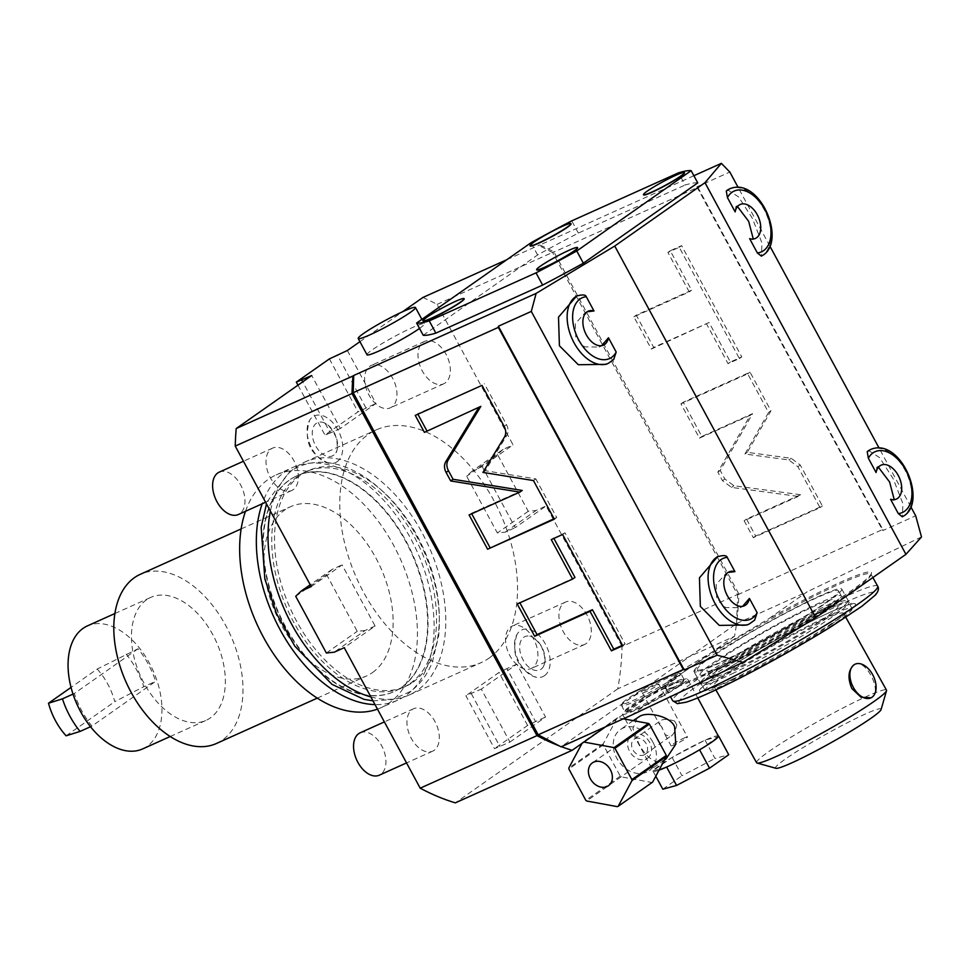 <?xml version="1.0" encoding="UTF-8"?>
<svg xmlns="http://www.w3.org/2000/svg" width="970" height="970" viewBox="0 0 970 970"><rect width="100%" height="100%" fill="white"/><g stroke="black" fill="none" stroke-linecap="round" stroke-linejoin="round"><path stroke-width="0.73" stroke-dasharray="4.85 3.64" d="M737.661 594.768L882.797 529.45L697.818 187.331L552.67 252.649L737.661 594.768L736.533 623.649A277.832 171.46 65.8 0 0 736.861 621.091A277.832 171.46 65.8 0 0 738.837 593.919L622.061 646.469A277.832 171.46 65.8 0 1 617.745 688.845L734.532 636.296A277.832 171.46 65.8 0 0 736.533 623.649L561.06 746.839M552.67 252.649L538.944 245.434L539.672 244.925A277.832 171.46 65.8 0 1 553.87 251.824L738.837 593.919M800.565 494.748L733.89 485.74L724.832 478.974L720.237 470.474L752.599 413.632L701.843 436.476L683.316 402.198L750.04 372.165L770.944 410.807L747.288 452.347L791.205 458.289L800.262 465.042L822.402 505.988L755.666 536.022L746.512 519.071L800.565 494.748L798.201 496.422L731.513 487.413L722.456 480.647L717.861 472.147L750.234 415.293L699.467 438.137L680.94 403.859L747.676 373.838L768.567 412.48L744.911 454.021L788.828 459.95L797.886 466.715L820.026 507.662L753.302 537.683L744.135 520.745L798.201 496.422M709.058 322.501L653.695 347.418L636.247 315.153L691.622 290.236L670.27 250.745L681.631 245.628L741.783 356.875L730.41 361.992L709.058 322.501L651.319 349.079L633.871 316.814L689.246 291.909L667.894 252.418L679.255 247.302L739.407 358.548L728.034 363.653L706.693 324.174M736.788 623.467L807.149 591.809L768.701 618.787A118.57 9.676 150.8 0 1 828.416 587.82A118.57 9.676 150.8 0 1 871.424 573.391A118.57 9.676 150.8 0 1 813.418 615.053A118.57 9.676 150.8 0 1 707.312 672.84A118.57 9.676 150.8 0 1 669.858 688.191L664.644 688.53L668.197 681.207L686.881 667.069L768.701 618.787M921.5 536.968L807.149 591.809M882.797 529.45L882.761 530.602L915.692 515.785M669.858 688.191L631.409 715.181M870.927 574.082A117.406 9.579 -29.2 0 1 870.963 574.955A117.406 9.579 -29.2 0 1 813.527 616.205A117.406 9.579 -29.2 0 1 708.464 673.435A117.406 9.579 150.8 0 1 666.657 689.088A117.406 9.579 150.8 0 1 665.929 688.603A117.406 9.579 150.8 0 1 719.582 648.748A117.406 9.579 150.8 0 1 828.392 589.239A117.406 9.579 -29.2 0 1 870.927 574.082L872.867 577.55M359.931 341.67L402.538 311.77M506.886 259.681L539.672 244.925M693.877 175.715L538.944 245.434M367.024 354.79A32.543 3.007 151.6 0 1 381.877 343.671A32.543 3.007 151.6 0 1 412.274 327.63A32.543 3.007 151.6 0 1 424.278 323.822A32.543 3.007 151.6 0 1 419.525 328.43M697.757 182.893A158.098 14.598 -28.4 0 0 685.111 185.04L678.515 172.83M423.223 335.268L537.598 254.964A158.098 14.598 -28.4 0 1 578.35 233.091L685.111 185.04M347.357 350.497L375.984 403.447L340.361 428.461L311.734 375.511M311.2 586.595L342.07 564.916L375.111 626.014L344.229 647.681M617.745 688.845L455.354 802.857M422.896 297.475A277.832 171.46 65.8 0 1 437.082 304.374L513.057 444.878L482.187 466.558L515.216 527.644L546.086 505.976L622.061 646.469M489.098 658.084A127.64 78.776 65.8 0 0 497.27 507.164A127.64 78.776 65.8 0 0 376.263 429.88A127.64 78.776 65.8 0 0 368.2 434.487A127.64 78.776 -114.2 0 0 360.015 585.395A127.64 78.776 -114.2 0 0 481.023 662.68A127.64 78.776 -114.2 0 0 489.098 658.084M586.122 643.619A23.244 14.344 -114.2 0 1 584.643 644.456A23.244 14.344 -114.2 0 1 562.6 630.379A23.244 14.344 -114.2 0 1 564.091 602.891A23.244 14.344 -114.2 0 1 565.571 602.055A23.244 14.344 -114.2 0 1 587.602 616.132A23.244 14.344 -114.2 0 1 586.122 643.619M445.181 382.968A23.244 14.344 -114.2 0 1 443.714 383.805A23.244 14.344 -114.2 0 1 421.671 369.728A23.244 14.344 -114.2 0 1 423.162 342.24A23.244 14.344 -114.2 0 1 424.63 341.404A23.244 14.344 -114.2 0 1 446.673 355.481A23.244 14.344 -114.2 0 1 445.181 382.968M434.136 750.319A23.244 14.344 -114.2 0 1 432.668 751.168A23.244 14.344 -114.2 0 1 410.625 737.091A23.244 14.344 -114.2 0 1 412.117 709.591A23.244 14.344 -114.2 0 1 413.584 708.755A23.244 14.344 -114.2 0 1 435.627 722.832A23.244 14.344 -114.2 0 1 434.136 750.319M293.195 489.668A23.244 14.344 -114.2 0 1 291.727 490.505A23.244 14.344 -114.2 0 1 269.684 476.428A23.244 14.344 -114.2 0 1 271.176 448.94A23.244 14.344 -114.2 0 1 272.643 448.104A23.244 14.344 -114.2 0 1 294.686 462.181A23.244 14.344 -114.2 0 1 293.195 489.668M337.063 461.732A25.62 15.811 -114.2 0 1 328.903 463.32A25.62 15.811 -114.2 0 1 310.509 445.776A25.62 15.811 -114.2 0 1 309.575 420.386A25.62 15.811 -114.2 0 1 312.801 416.845A25.62 15.811 -114.2 0 1 338.021 430.11A25.62 15.811 -114.2 0 1 337.063 461.732M544.485 675.69A25.596 15.799 65.8 0 0 545.431 644.092A25.596 15.799 65.8 0 0 520.235 630.852A25.596 15.799 65.8 0 0 516.901 634.586A25.596 15.799 65.8 0 0 517.956 659.758A25.596 15.799 65.8 0 0 536.095 677.23A25.596 15.799 65.8 0 0 544.485 675.69M509.929 742.062L545.552 717.048L516.925 664.111L481.302 689.112L509.929 742.062L494.518 748.67L465.891 695.732L481.302 689.112M340.361 428.461L330.358 432.959L302.713 381.84M330.358 432.959L324.95 435.069L358.027 411.85L375.984 403.447M365.981 407.958L337.354 355.008M329.4 358.9L358.027 411.85M297.972 385.175L324.95 435.069M375.111 626.014L365.096 630.512L334.226 652.192M365.096 630.512L357.239 631.337L326.575 574.604L332.067 569.426L342.07 564.916M332.067 569.426L310.218 584.764M295.704 596.283L326.575 574.604M326.369 653.004L357.239 631.337M559.169 745.845A277.832 171.46 65.8 0 0 561.315 746.657A277.832 171.46 -114.2 0 0 561.4 746.694M734.532 636.296L605.644 726.772M673.81 678.03A32.313 2.983 151.6 0 1 641.376 696.618A32.313 2.983 151.6 0 1 622.182 703.529A32.313 2.983 151.6 0 1 627.432 698.909A32.313 2.983 151.6 0 1 657.333 681.595A32.313 2.983 151.6 0 1 678.794 672.925A32.313 2.983 151.6 0 1 673.81 678.03M675.472 678.806A33.707 3.116 151.6 0 1 642.952 697.539A33.707 3.116 151.6 0 1 621.624 705.723A33.707 3.116 151.6 0 1 621.624 705.408A33.707 3.116 151.6 0 1 627.093 700.582A33.707 3.116 151.6 0 1 658.278 682.516A33.707 3.116 151.6 0 1 680.673 673.471A33.707 3.116 151.6 0 1 680.94 673.653A33.707 3.116 151.6 0 1 675.472 678.806M626.85 712.162A32.313 2.983 -28.4 0 0 648.324 703.492A32.313 2.983 -28.4 0 0 678.212 686.178A32.313 2.983 -28.4 0 0 683.462 681.558A32.313 2.983 -28.4 0 0 664.268 688.47A32.313 2.983 -28.4 0 0 631.834 707.045A32.313 2.983 -28.4 0 0 626.85 712.162L624.983 711.616A33.707 3.116 151.6 0 0 647.366 702.571A33.707 3.116 151.6 0 0 678.551 684.505A33.707 3.116 -28.4 0 0 684.032 679.679A33.707 3.116 -28.4 0 0 684.02 679.364A33.707 3.116 -28.4 0 0 662.692 687.548A33.707 3.116 -28.4 0 0 630.173 706.281A33.707 3.116 151.6 0 0 624.716 711.422L621.624 705.723M673.907 683.365A36.969 3.419 151.6 0 1 687.548 679.036A36.969 3.419 151.6 0 1 670.67 691.646A36.969 3.419 151.6 0 1 636.15 709.87A36.969 3.419 151.6 0 1 622.51 714.199A36.969 3.419 151.6 0 1 639.388 701.577A36.969 3.419 151.6 0 1 673.907 683.365M637.229 717.764L632.889 728.652L638.575 742.959C643.074 753.193 654.847 766.167 663.456 760.371L666.087 758.867M659.018 770.18A36.969 3.419 151.6 0 1 653.343 771.211A36.969 3.419 151.6 0 1 653.368 770.75A36.969 3.419 151.6 0 1 653.55 770.422A36.969 3.419 151.6 0 1 671.446 757.861A36.969 3.419 151.6 0 1 673.216 756.83A36.969 3.419 151.6 0 1 703.941 740.74A36.969 3.419 151.6 0 1 704.741 740.377A36.969 3.419 151.6 0 1 705.517 740.025A36.969 3.419 151.6 0 1 718.37 736.048M652.834 742.026A25.111 19.618 -125.1 0 0 620.388 729.586A25.111 19.618 -125.1 0 0 616.799 758.237A25.111 19.618 54.9 0 0 649.245 770.689A25.111 19.618 54.9 0 0 652.834 742.026M698.509 750.44L667.772 766.53M718.164 736.836L700.267 749.41M666.196 767.234L652.907 770.883L672.101 757.412L705.057 740.159L718.346 736.509M705.057 740.159L714.963 758.491L728.725 754.708M672.101 757.412L682.007 775.733L714.963 758.491M652.907 770.883L655.781 776.206M662.813 789.204L682.007 775.733M652.616 782.123A36.739 28.7 54.9 0 1 651.816 782.487L621.115 776.824A36.739 28.7 54.9 0 1 620.266 776.158L603.328 744.827A36.739 28.7 -125.1 0 1 603.267 743.808L617.029 718.139A36.739 28.7 -125.1 0 1 617.817 717.788L623.358 718.806M582.048 743.347L582.594 742.317A36.739 28.7 -125.1 0 1 583.382 741.953L583.891 742.05M651.816 782.487L617.393 806.652M621.115 776.824L586.68 800.99M620.266 776.158L585.832 800.335M603.328 744.827L568.893 769.004M603.267 743.808L568.832 767.985M617.029 718.139L582.594 742.317M617.817 717.788L583.382 741.953M647.584 758.213A13.944 10.9 54.9 0 0 649.585 742.293A13.944 10.9 -125.1 0 0 631.555 735.381A13.944 10.9 -125.1 0 0 629.566 751.301A13.944 10.9 54.9 0 0 647.584 758.213L608.408 785.724M635.168 738.655A9.3 7.263 54.9 0 1 645.899 743.202A9.3 7.263 54.9 0 1 644.917 754.405A9.3 7.263 54.9 0 1 643.971 754.939A9.3 7.263 54.9 0 1 633.24 750.392A9.3 7.263 54.9 0 1 634.222 739.188A9.3 7.263 54.9 0 1 635.168 738.655M661.698 726.833L659.527 724.505L660.4 720.807L661.285 720.31C663.783 718.928 668.221 719.17 674.611 721.013A9.3 7.263 54.9 0 1 676.817 725.087C675.084 731.865 672.84 735.696 670.1 736.606L664.996 734.593L663.892 730.907A9.3 7.263 54.9 0 1 661.698 726.833L663.892 730.907M644.917 754.405L670.1 736.606M655.368 685.135A9.3 0.861 151.6 0 1 658.8 684.044A9.3 0.861 151.6 0 1 654.556 687.221A9.3 0.861 151.6 0 1 645.874 691.804A9.3 0.861 151.6 0 1 642.443 692.895A9.3 0.861 151.6 0 1 646.687 689.718A9.3 0.861 151.6 0 1 655.368 685.135M674.611 721.013L676.817 725.087M683.995 738.085A9.3 0.861 151.6 0 1 687.427 736.994A9.3 0.861 151.6 0 1 683.183 740.171A9.3 0.861 151.6 0 1 674.502 744.754A9.3 0.861 151.6 0 1 671.07 745.845A9.3 0.861 151.6 0 1 675.314 742.668A9.3 0.861 151.6 0 1 683.995 738.085M482.187 466.558L472.172 471.056L503.042 449.389L513.057 444.878M503.042 449.389L497.549 454.566L528.226 511.299L536.083 510.475L546.086 505.976M437.082 304.374L553.87 251.824M472.172 471.056L466.679 476.246L497.355 532.966L505.212 532.154L515.216 527.644M505.212 532.154L536.083 510.475M528.226 511.299L497.355 532.966M497.549 454.566L466.679 476.246M370.855 696.921A127.64 78.776 -114.2 0 0 409.291 694.956A127.64 78.776 -114.2 0 0 417.355 690.361A127.64 78.776 65.8 0 0 425.539 539.453A127.64 78.776 65.8 0 0 304.531 462.169A127.64 78.776 65.8 0 0 296.456 466.764A127.64 78.776 -114.2 0 0 270.412 511.141M412.953 682.213A118.34 73.029 65.8 0 0 420.531 542.303A118.34 73.029 65.8 0 0 308.351 470.644A118.34 73.029 65.8 0 0 300.87 474.912A118.34 73.029 -114.2 0 0 293.279 614.822A118.34 73.029 -114.2 0 0 405.472 686.481A118.34 73.029 -114.2 0 0 412.953 682.213M410.189 683.462A118.34 73.029 65.8 0 0 417.779 543.539A118.34 73.029 65.8 0 0 305.586 471.893A118.34 73.029 65.8 0 0 298.105 476.149A118.34 73.029 65.8 0 0 290.527 616.071A118.34 73.029 65.8 0 0 402.708 687.718A118.34 73.029 65.8 0 0 410.189 683.462M401.701 687.281A118.34 73.029 65.8 0 0 409.279 547.359A118.34 73.029 65.8 0 0 297.099 475.712A118.34 73.029 65.8 0 0 289.606 479.968A118.34 73.029 65.8 0 0 282.027 619.891A118.34 73.029 65.8 0 0 394.22 691.537A118.34 73.029 65.8 0 0 401.701 687.281M296.674 475.906A118.34 73.029 65.8 0 1 408.855 547.553A118.34 73.029 65.8 0 1 401.277 687.475A118.34 73.029 -114.2 0 1 393.796 691.731A118.34 73.029 -114.2 0 1 281.603 620.085A118.34 73.029 -114.2 0 1 289.181 480.162A118.34 73.029 65.8 0 1 296.674 475.906L297.099 475.712M245.495 511.311A127.64 78.776 -114.2 0 1 268.096 479.532A127.64 78.776 65.8 0 1 276.171 474.924A127.64 78.776 65.8 0 1 397.179 552.209A127.64 78.776 65.8 0 1 388.994 703.117A127.64 78.776 -114.2 0 1 380.931 707.724L397.615 700.219A127.64 78.776 -114.2 0 0 405.678 695.611A127.64 78.776 65.8 0 0 413.863 544.703A127.64 78.776 65.8 0 0 292.855 467.419A127.64 78.776 65.8 0 0 284.78 472.014A127.64 78.776 -114.2 0 0 262.179 503.794M397.615 700.219A127.64 78.776 -114.2 0 1 375.014 704.596M380.931 707.724A127.64 78.776 -114.2 0 1 377.451 709.131M372.48 672.574A92.768 57.254 65.8 0 0 378.421 562.903A92.768 57.254 65.8 0 0 290.479 506.728A92.768 57.254 65.8 0 0 284.61 510.074A92.768 57.254 -114.2 0 0 278.669 619.745A92.768 57.254 -114.2 0 0 366.611 675.92A92.768 57.254 -114.2 0 0 372.48 672.574M216.468 743.481A92.768 57.254 -114.2 0 0 222.336 740.146A92.768 57.254 65.8 0 0 228.277 630.464A92.768 57.254 65.8 0 0 140.335 574.301M146.47 599.836A67.427 41.613 65.8 0 0 142.153 679.546A67.427 41.613 65.8 0 0 206.076 720.37A67.427 41.613 65.8 0 0 210.332 717.945A67.427 41.613 65.8 0 0 214.649 638.224A67.427 41.613 65.8 0 0 150.738 597.399A67.427 41.613 65.8 0 0 146.47 599.836M142.675 748.901A67.427 41.613 65.8 0 0 146.943 746.476A67.427 41.613 65.8 0 0 151.259 666.754A67.427 41.613 65.8 0 0 87.336 625.929M138.055 648.76L74.338 693.489A65.099 40.17 65.8 0 0 91.956 726.081L155.673 681.34A65.099 40.17 65.8 0 0 138.055 648.76L97.17 669.057L71.04 687.403M73.017 694.096L74.338 693.489M126.161 654.107A65.099 40.17 -114.2 0 1 143.778 686.699L155.673 681.34M97.17 669.057A51.143 31.561 -114.2 0 1 114.787 701.637L143.778 686.699M66.118 735.806L114.787 701.637M90.537 726.712L91.956 726.081M532.736 667.651A23.244 14.344 -114.2 0 1 531.257 668.488A23.244 14.344 -114.2 0 1 509.226 654.41A23.244 14.344 -114.2 0 1 510.705 626.923A23.244 14.344 65.8 0 1 512.184 626.087A23.244 14.344 65.8 0 1 534.227 640.164A23.244 14.344 65.8 0 1 532.736 667.651M391.795 406.988A23.244 14.344 -114.2 0 1 390.328 407.824A23.244 14.344 -114.2 0 1 368.285 393.747A23.244 14.344 -114.2 0 1 369.776 366.26A23.244 14.344 65.8 0 1 371.243 365.423A23.244 14.344 65.8 0 1 393.286 379.5A23.244 14.344 65.8 0 1 391.795 406.988M360.197 732.786A23.244 14.344 65.8 0 1 382.241 746.864A23.244 14.344 65.8 0 1 380.749 774.351A23.244 14.344 -114.2 0 1 379.282 775.188M219.256 472.123A23.244 14.344 65.8 0 1 241.3 486.2A23.244 14.344 65.8 0 1 239.808 513.688A23.244 14.344 -114.2 0 1 238.341 514.524M333.559 455.257A18.224 11.252 -114.2 0 1 315.626 445.824A18.224 11.252 -114.2 0 1 316.293 423.332A18.224 11.252 -114.2 0 1 322.101 422.192A18.224 11.252 -114.2 0 1 335.183 434.681A18.224 11.252 -114.2 0 1 335.85 452.747A18.224 11.252 -114.2 0 1 333.559 455.257M541.005 669.251A18.248 11.264 65.8 0 0 543.382 666.584A18.248 11.264 65.8 0 0 542.63 648.651A18.248 11.264 65.8 0 0 529.705 636.187A18.248 11.264 65.8 0 0 523.715 637.278A18.248 11.264 65.8 0 0 523.036 659.818A18.248 11.264 65.8 0 0 541.005 669.251M516.925 664.111L506.91 668.609L535.549 721.559L545.552 717.048M535.549 721.559L527.595 725.451L494.518 748.67M506.91 668.609L498.968 672.501L465.891 695.732M471.299 693.623L499.926 746.56M527.595 725.451L498.968 672.501M697.818 187.331L696.896 186.858L729.828 172.042M696.896 186.858L882.761 530.602M910.83 506.801L879.038 447.995M769.889 246.137L738.097 187.343M868.477 450.456L879.523 457.573L893.273 478.877L902.876 503.563L902.379 516.719A37.2 22.953 -114.2 0 0 906.465 472.996A37.2 22.953 -114.2 0 0 870.696 449.45M890.581 499.308L893.564 500.35L894.231 499.671M878.42 467.237L876.831 467.091L876.092 472.523M727.536 189.793L738.594 196.922L752.332 218.214L761.935 242.9L761.45 256.056A37.2 22.953 -114.2 0 0 765.524 212.345A37.2 22.953 -114.2 0 0 729.755 188.798M749.64 238.656L752.623 239.687L753.29 239.02M737.491 206.574L735.903 206.428L735.151 211.872M754.624 620.169L747.021 624.995M728.082 572.445L726.312 573.125L716.26 584.316L716.733 598.32L725.451 607.547L740.122 607.705L742.644 606.311M613.683 359.506L606.08 364.344M587.141 311.782L585.371 312.473L575.319 323.665L575.804 337.657L584.51 346.884L599.181 347.054L601.715 345.659M537.598 254.964L531.002 242.742M578.35 233.091L571.742 220.869M423.284 320.961A23.244 2.146 151.6 0 1 427.042 317.408A23.244 2.146 151.6 0 1 449.474 304.483A23.244 2.146 151.6 0 1 464.181 298.845M530.141 245.931A23.244 2.146 151.6 0 1 533.912 242.379A23.244 2.146 151.6 0 1 556.331 229.466A23.244 2.146 151.6 0 1 571.039 223.815M536.725 269.915A23.244 2.146 151.6 0 1 540.484 266.362A23.244 2.146 151.6 0 1 562.915 253.437A23.244 2.146 151.6 0 1 577.623 247.799M643.583 194.885A23.244 2.146 151.6 0 1 647.354 191.333A23.244 2.146 151.6 0 1 669.785 178.419A23.244 2.146 151.6 0 1 684.493 172.769M415.257 415.402L417.888 414.226M481.993 385.381L417.633 413.741M482.927 472.402L485.303 470.729L506.873 435.324C508.619 432.159 508.498 428.607 506.498 424.654L484.357 383.708M533.451 480.562L535.828 478.889L485.303 470.729M554.343 519.205L556.719 517.531L535.828 478.889M554.088 518.72L556.719 517.531M469.08 514.949L471.711 513.773M522.212 490.444L471.456 513.288M574.98 577.429L519.871 602.819M622.497 645.256L625.141 644.068L564.989 532.821L553.882 538.423M517.228 604.007L519.605 602.346M551.251 539.599L553.627 537.938M562.612 534.494L564.989 532.821M622.764 645.729L625.141 644.068M693.902 671.313C695.163 666.475 712.089 654.592 744.657 635.677A84.632 6.899 150.8 0 1 811.078 599.981A84.632 6.899 150.8 0 1 841.742 589.057A84.632 6.899 150.8 0 1 803.063 617.781A84.632 6.899 150.8 0 1 724.638 660.667A84.632 6.899 150.8 0 1 693.974 671.604A84.632 6.899 150.8 0 1 693.902 671.313L697.297 668.924A80.91 6.596 -29.2 0 0 697.224 669.785A80.91 6.596 -29.2 0 0 747.688 648.736A80.91 6.596 -29.2 0 0 825.24 602.976A80.91 6.596 -29.2 0 0 838.492 590.875A80.91 6.596 -29.2 0 0 741.262 638.054L710.379 657.502C702.498 663.043 698.145 666.851 697.297 668.924M744.657 635.677L741.262 638.054M700.049 674.841A80.91 6.596 150.8 0 0 750.513 653.792A80.91 6.596 150.8 0 0 828.065 608.032A80.91 6.596 -29.2 0 0 841.317 595.932A80.91 6.596 -29.2 0 0 790.853 616.981A80.91 6.596 -29.2 0 0 713.314 662.74A80.91 6.596 150.8 0 0 700.049 674.841L697.224 669.785M822.463 610.7A73.005 5.953 150.8 0 1 752.49 651.998A73.005 5.953 150.8 0 1 706.948 670.985A73.005 5.953 150.8 0 1 718.915 660.073A73.005 5.953 -29.2 0 1 788.889 618.775A73.005 5.953 -29.2 0 1 834.418 599.787A73.005 5.953 -29.2 0 1 822.463 610.7M838.044 606.262A73.005 5.953 -29.2 0 1 826.076 617.175A73.005 5.953 150.8 0 1 756.103 658.472A73.005 5.953 150.8 0 1 710.573 677.46A73.005 5.953 150.8 0 1 722.529 666.548A73.005 5.953 -29.2 0 1 792.502 625.25A73.005 5.953 -29.2 0 1 838.044 606.262L834.418 599.787M833.994 613.404A84.16 6.863 150.8 0 1 753.326 661.006A84.16 6.863 150.8 0 1 700.825 682.904A84.16 6.863 150.8 0 1 714.611 670.318A84.16 6.863 -29.2 0 1 795.291 622.716A84.16 6.863 -29.2 0 1 847.78 600.818A84.16 6.863 -29.2 0 1 833.994 613.404M852.072 608.505A84.16 6.863 -29.2 0 1 838.286 621.091A84.16 6.863 150.8 0 1 757.618 668.694A84.16 6.863 150.8 0 1 705.117 690.591A84.16 6.863 150.8 0 1 718.915 678.006A84.16 6.863 -29.2 0 1 799.583 630.403A84.16 6.863 -29.2 0 1 852.072 608.505L847.78 600.818M831.363 624.389A74.399 6.075 150.8 0 1 760.043 666.475A74.399 6.075 150.8 0 1 713.641 685.826A74.399 6.075 150.8 0 1 725.839 674.708A74.399 6.075 -29.2 0 1 797.146 632.622A74.399 6.075 -29.2 0 1 843.548 613.27A74.399 6.075 -29.2 0 1 831.363 624.389M756.588 762.699A74.399 6.075 150.8 0 1 768.773 751.58A74.399 6.075 -29.2 0 1 840.081 709.494A74.399 6.075 -29.2 0 1 886.495 690.143M870.987 697.83L872.042 697.212C883.027 690.458 863.858 656.144 853.964 664.85M881.112 709.531A60.443 4.935 -29.2 0 0 845.452 723.729A60.443 4.935 -29.2 0 0 785.445 759.001A60.443 4.935 150.8 0 0 775.915 768.288M746.512 519.071L744.135 520.745M755.666 536.022L753.302 537.683M822.402 505.988L820.026 507.662M747.288 452.347L744.911 454.021M770.944 410.807L768.567 412.48M750.04 372.165L747.676 373.838M683.316 402.198L680.94 403.859M701.843 436.476L699.467 438.137M752.599 413.632L750.234 415.293M720.237 470.474L717.861 472.147M653.695 347.418L651.319 349.079M730.41 361.992L728.034 363.653M741.783 356.875L739.407 358.548M681.631 245.628L679.255 247.302M670.27 250.745L667.894 252.418M691.622 290.236L689.246 291.909M636.247 315.153L633.871 316.814M752.732 621.782A37.2 22.953 -114.2 0 1 749.24 624.001M611.791 361.119A37.2 22.953 -114.2 0 1 608.311 363.338M504.133 426.327L506.498 424.654M504.497 436.997L506.873 435.324M877.704 586.219A117.406 9.579 -29.2 0 0 835.17 601.376A117.406 9.579 -29.2 0 0 726.36 660.885A117.406 9.579 -29.2 0 0 672.707 700.74M719.885 687.948A112.762 9.203 -29.2 0 0 857.431 609.39A112.762 9.203 -29.2 0 0 835.061 607.099A112.762 9.203 -29.2 0 0 697.503 685.657A112.762 9.203 -29.2 0 0 719.885 687.948M731.877 679.534A89.276 7.287 -29.2 0 0 840.784 617.332A89.276 7.287 -29.2 0 0 823.057 615.513A89.276 7.287 -29.2 0 0 714.15 677.715A89.276 7.287 -29.2 0 0 731.877 679.534M731.986 673.823A84.632 6.899 -29.2 0 0 810.411 630.937A84.632 6.899 -29.2 0 0 849.089 602.212A84.632 6.899 -29.2 0 0 818.425 613.137A84.632 6.899 -29.2 0 0 740.001 656.023A84.632 6.899 -29.2 0 0 701.322 684.747A84.632 6.899 -29.2 0 0 731.986 673.823M733.89 485.74L731.513 487.413M800.262 465.042L797.886 466.715M791.205 458.289L788.828 459.95M724.832 478.974L722.456 480.647M666.657 689.088L664.644 688.53M622.182 703.529L621.624 705.408M678.794 672.925L680.673 673.471M684.02 679.364L680.94 673.653M687.548 679.036L697.745 697.903M633.168 720.613L620.388 729.586M664.474 759.995L649.245 770.689M622.51 714.199L624.68 718.212M625.177 719.146L653.343 771.211M631.555 735.381L592.367 762.893M658.8 684.044L687.427 736.994M642.443 692.895L659.527 724.505M664.996 734.593L671.07 745.845M634.222 739.188L660.4 720.807M683.462 681.558L684.032 679.679M304.531 462.169L376.263 429.88M409.291 694.956L481.023 662.68M305.586 471.893L308.351 470.644M372.989 700.849L392.68 699.564L410.128 691.61C419.901 684.65 427.297 674.829 432.341 662.158L438.634 636.053C441.386 608.42 436.282 579.708 423.332 549.917C409.522 519.399 391.007 495.779 367.8 479.071C357.275 471.699 346.629 466.715 335.85 464.109C318.524 460.083 303.125 462.654 289.678 471.82L267.465 501.272L266.483 503.879M276.171 474.924L292.855 467.419M241.142 528.929L290.479 506.728M317.275 698.121L366.611 675.92M170.211 736.509L206.076 720.37M114.872 613.537L150.738 597.399M402.708 687.718L405.472 686.481M584.643 644.456L531.257 668.488M565.571 602.055L512.184 626.087M443.714 383.805L390.328 407.824M424.63 341.404L371.243 365.423M432.668 751.168L406.539 762.917M413.584 708.755L384.362 721.91M291.727 490.505L265.598 502.254M272.643 448.104L243.434 461.247M328.903 463.32C309.903 454.906 303.464 440.586 309.575 420.386M322.101 422.192C326.854 423.223 331.122 427.515 334.941 435.093C337.754 439.095 337.912 451.971 335.85 452.747M543.382 666.584C545.686 662.328 545.285 656.314 542.182 648.542C541.26 644.104 531.584 635.144 529.705 636.187M516.901 634.586C510.887 654.132 517.289 668.342 536.095 677.23M729.125 571.863L726.312 573.125M744.39 605.789L740.122 607.705M588.184 311.2L585.371 312.473M603.449 345.126L599.181 347.054M881.112 465.163L876.831 467.079M896.377 499.089L893.564 500.35M740.171 204.5L735.903 206.428M755.436 238.426L752.623 239.687M421.865 319.36L424.278 323.822M870.963 574.955L871.424 573.391M665.929 688.603L670.44 696.678M841.742 589.057L849.089 602.212L851.818 604.128L850.702 604.286C846.131 605.244 836.831 609.039 822.803 615.659C792.344 630.076 745.239 656.678 720.189 673.616C698.376 688.591 701.989 688.3 701.528 688.082L701.322 684.747L693.974 671.604M841.317 595.932L838.492 590.875M710.573 677.46L706.948 670.985M705.117 690.591L700.825 682.904M715.896 689.864L713.641 685.826M845.804 617.296L843.548 613.27"/><path stroke-width="1.45" d="M910.83 506.801L915.692 515.785L921.5 536.968L905.931 554.331L815.697 617.684L742.935 662.328L631.409 715.181L561.06 746.839L538.18 734.811L683.316 669.494L684.238 669.979L717.157 655.162L531.293 311.418L498.374 326.235L684.238 669.979M742.935 662.328L717.157 655.162M538.18 734.811L353.201 392.692L353.711 375.475L352.983 375.984A277.832 171.46 -114.2 0 0 352.013 393.541L536.98 735.636A277.832 171.46 -114.2 0 0 559.169 745.845M683.316 669.494L498.337 327.387L353.201 392.692M478.477 408.018L445.727 461.768C443.969 464.933 444.09 468.498 446.103 472.451L450.698 480.95L519.835 492.117L469.08 514.949L487.619 549.226L554.343 519.205L533.451 480.562L482.927 472.402L504.497 436.997C506.255 433.832 506.134 430.268 504.133 426.327L481.993 385.381L415.257 415.402L424.411 432.353L480.853 406.357L448.104 460.107C446.345 463.272 446.467 466.825 448.479 470.777L453.063 479.277L522.212 490.444L519.835 492.117M572.603 579.09L517.228 604.007L534.676 636.271L590.051 611.355L611.403 650.846L622.764 645.729L562.612 534.494L551.251 539.599L572.603 579.09L574.98 577.429L553.882 538.423M738.097 187.343L729.828 172.042L721.365 163.348L704.984 182.687L614.75 246.04L536.131 293.389L353.711 375.475M536.131 293.389L531.293 311.418M498.337 327.387L498.374 326.235M605.644 726.772L572.13 750.307L455.354 802.857A277.832 171.46 -114.2 0 1 420.204 788.186L344.229 647.681L334.226 652.192L326.369 653.004L295.704 596.283L301.197 591.094L311.2 586.595L235.237 446.091A277.832 171.46 -114.2 0 1 236.207 428.534L311.734 375.511L296.323 382.119L329.4 358.9L347.357 350.497L359.931 341.67M402.538 311.77L422.896 297.475L506.886 259.681M721.365 163.348L693.877 175.715M236.207 428.534L352.983 375.984M419.525 328.43A32.543 3.007 151.6 0 1 379.027 350.97A32.543 3.007 151.6 0 1 367.024 354.79L358.209 338.494A32.543 3.007 151.6 0 1 373.074 327.387A32.543 3.007 151.6 0 1 403.471 311.346A32.543 3.007 -28.4 0 1 415.475 307.538L421.865 319.36M416.615 323.046L423.223 335.268A158.098 14.598 -28.4 0 0 435.857 333.122L542.63 285.071A158.098 14.598 -28.4 0 0 583.37 263.197L576.774 250.975A158.098 14.598 -28.4 0 1 536.022 272.861L429.249 320.9A158.098 14.598 151.6 0 1 416.615 323.046L531.002 242.742A158.098 14.598 151.6 0 1 571.742 220.869L678.515 172.83A158.098 14.598 -28.4 0 1 691.149 170.671L576.774 250.975M691.149 170.671L697.757 182.893L583.37 263.197M302.713 381.84L301.731 380.01M296.323 382.119L297.972 385.175M235.237 446.091L352.013 393.541M420.204 788.186L536.98 735.636M310.218 584.764L301.197 591.094M572.13 750.307A277.832 171.46 -114.2 0 1 561.4 746.694M664.474 759.995L666.087 758.867L675.823 744.184L674.599 726.748C670.646 716.127 647.123 711.398 639.666 716.381L633.168 720.613M697.745 697.903L718.37 736.048A36.969 3.419 151.6 0 1 718.346 736.509A36.969 3.419 151.6 0 1 718.164 736.836A36.969 3.419 151.6 0 1 700.267 749.41A36.969 3.419 151.6 0 1 698.509 750.44A36.969 3.419 151.6 0 1 667.772 766.53A36.969 3.419 151.6 0 1 666.984 766.894A36.969 3.419 151.6 0 1 666.196 767.234A36.969 3.419 151.6 0 1 659.018 770.18M667.772 766.53L666.196 767.234M700.267 749.41L698.509 750.44M699.612 749.859L709.531 768.191L676.575 785.433L662.813 789.204L655.781 776.206M666.657 767.112L676.575 785.433M718.806 736.388L728.725 754.708L709.531 768.191M623.358 718.806L648.53 723.45A36.739 28.7 -125.1 0 1 649.366 724.105L666.317 755.436A36.739 28.7 54.9 0 1 666.378 756.454L652.616 782.123L618.181 806.3A36.739 28.7 54.9 0 1 617.393 806.652L586.68 800.99A36.739 28.7 54.9 0 1 585.832 800.335L568.893 769.004A36.739 28.7 -125.1 0 1 568.832 767.985L582.048 743.347M649.366 724.105L614.944 748.282L631.882 779.613A36.739 28.7 54.9 0 1 631.943 780.632L618.181 806.3M666.317 755.436L631.882 779.613M583.891 742.05L614.095 747.627A36.739 28.7 -125.1 0 1 614.944 748.282M610.397 769.804A13.944 10.9 -125.1 0 0 592.367 762.893A13.944 10.9 -125.1 0 0 590.378 778.813A13.944 10.9 54.9 0 0 608.408 785.724A13.944 10.9 54.9 0 0 610.397 769.804M666.378 756.454L631.943 780.632M648.53 723.45L614.095 747.627M370.855 696.921A127.64 78.776 -114.2 0 1 270.412 511.141M375.014 704.596A127.64 78.776 -114.2 0 1 281.639 632.476A127.64 78.776 -114.2 0 1 262.179 503.794M377.451 709.131A127.64 78.776 -114.2 0 1 272.885 652.919A127.64 78.776 -114.2 0 1 245.495 511.311M241.142 528.929L140.335 574.301A92.768 57.254 65.8 0 0 134.466 577.635A92.768 57.254 -114.2 0 0 128.525 687.318A92.768 57.254 -114.2 0 0 216.468 743.481L317.275 698.121M114.872 613.537L87.336 625.929A67.427 41.613 65.8 0 0 83.08 628.366A67.427 41.613 65.8 0 0 78.752 708.076A67.427 41.613 65.8 0 0 142.675 748.901L170.211 736.509M71.04 687.403L48.5 703.226L62.444 698.849L73.017 694.096M62.444 698.849A65.099 40.17 -114.2 0 0 80.061 731.428L66.118 735.806A51.143 31.561 -114.2 0 1 48.5 703.226M80.061 731.428L90.537 726.712M406.539 762.917L379.282 775.188A23.244 14.344 -114.2 0 1 357.239 761.111A23.244 14.344 -114.2 0 1 358.73 733.623A23.244 14.344 65.8 0 1 360.197 732.786L384.362 721.91M265.598 502.254L238.341 514.524A23.244 14.344 -114.2 0 1 216.298 500.447A23.244 14.344 -114.2 0 1 217.789 472.96A23.244 14.344 65.8 0 1 219.256 472.123L243.434 461.247M879.038 447.995L769.889 246.137M704.984 182.687L905.931 554.331M867.216 451.668L870.696 449.45A37.2 22.953 -114.2 0 0 867.216 451.668L868.368 458.24L876.092 472.523A18.6 11.482 -114.2 0 1 881.112 465.163A18.6 11.482 -114.2 0 1 899.214 477.41A18.6 11.482 -114.2 0 1 896.377 499.089A18.6 11.482 -114.2 0 1 890.581 499.308L898.305 513.591L902.282 516.78C929.127 503.854 900.924 436.585 870.696 449.45M894.231 499.671L889.587 481.981L878.42 467.237M726.275 191.017L729.755 188.798A37.2 22.953 -114.2 0 0 726.275 191.017L727.439 197.589L735.151 211.872A18.6 11.482 -114.2 0 1 740.171 204.5A18.6 11.482 -114.2 0 1 758.273 216.759A18.6 11.482 -114.2 0 1 755.436 238.426A18.6 11.482 -114.2 0 1 749.64 238.656L757.364 252.94L761.341 256.116C788.186 243.191 759.995 175.934 729.755 188.798M753.29 239.02L748.646 221.318L737.491 206.574M614.75 246.04L815.697 617.684M717.557 556.731A37.2 22.953 -114.2 0 0 713.484 600.442A37.2 22.953 -114.2 0 0 749.24 624.001L747.021 624.995L719.267 625.395L700.34 606.42L699.443 577.829L717.557 556.731C723.341 555.07 726.554 555.276 727.209 557.35A33.319 20.564 65.8 0 0 719.74 600.769A33.319 20.564 65.8 0 0 757.134 612.7L749.41 598.417A18.6 11.482 -114.2 0 1 744.39 605.789A18.6 11.482 -114.2 0 1 726.287 593.531A18.6 11.482 -114.2 0 1 729.125 571.863A18.6 11.482 -114.2 0 1 734.933 571.633L728.082 572.445M749.24 624.001L754.624 620.169L757.134 612.7M742.644 606.311L749.41 598.417M734.933 571.633L727.209 557.35M576.616 296.08A37.2 22.953 -114.2 0 0 572.542 339.791A37.2 22.953 -114.2 0 0 608.311 363.338L606.08 364.344L578.326 364.732L559.411 345.769L558.502 317.166L576.616 296.08C582.4 294.419 585.613 294.613 586.268 296.699A33.319 20.564 65.8 0 0 578.799 340.118A33.319 20.564 65.8 0 0 616.192 352.049L608.469 337.766A18.6 11.482 -114.2 0 1 603.449 345.126A18.6 11.482 -114.2 0 1 585.359 332.88A18.6 11.482 -114.2 0 1 588.184 311.2A18.6 11.482 -114.2 0 1 593.992 310.982L587.141 311.782M608.311 363.338L613.683 359.506L616.192 352.049M601.715 345.659L608.469 337.766M593.992 310.982L586.268 296.699M415.475 307.538A32.543 3.007 -28.4 0 1 400.61 318.645A32.543 3.007 -28.4 0 1 370.225 334.686A32.543 3.007 151.6 0 1 358.209 338.494M542.63 285.071L536.022 272.861M435.857 333.122L429.249 320.9M464.181 298.845A23.244 2.146 151.6 0 1 460.411 302.397A23.244 2.146 151.6 0 1 437.979 315.311A23.244 2.146 151.6 0 1 423.284 320.961L423.162 320.755A23.244 2.146 -28.4 0 0 437.87 315.104A23.244 2.146 -28.4 0 0 460.301 302.191A23.244 2.146 151.6 0 0 464.072 298.639L464.181 298.845M571.039 223.815A23.244 2.146 151.6 0 1 567.28 227.368A23.244 2.146 151.6 0 1 544.849 240.293A23.244 2.146 151.6 0 1 530.141 245.931L530.032 245.725A23.244 2.146 -28.4 0 0 544.74 240.087A23.244 2.146 -28.4 0 0 567.171 227.162A23.244 2.146 151.6 0 0 570.93 223.609L571.039 223.815M577.623 247.799A23.244 2.146 151.6 0 1 573.852 251.339A23.244 2.146 151.6 0 1 551.433 264.264A23.244 2.146 151.6 0 1 536.725 269.915L536.616 269.708A23.244 2.146 -28.4 0 0 551.324 264.058A23.244 2.146 -28.4 0 0 573.743 251.145A23.244 2.146 151.6 0 0 577.514 247.592L577.623 247.799M684.493 172.769A23.244 2.146 151.6 0 1 680.722 176.322A23.244 2.146 151.6 0 1 658.29 189.235A23.244 2.146 151.6 0 1 643.583 194.885L643.474 194.679A23.244 2.146 -28.4 0 0 658.181 189.041A23.244 2.146 -28.4 0 0 680.613 176.116A23.244 2.146 151.6 0 0 684.384 172.563L684.493 172.769M423.162 320.755A23.244 2.146 -28.4 0 1 426.933 317.202A23.244 2.146 151.6 0 1 449.365 304.289A23.244 2.146 151.6 0 1 464.072 298.639M530.032 245.725A23.244 2.146 -28.4 0 1 533.803 242.185A23.244 2.146 151.6 0 1 556.222 229.26A23.244 2.146 151.6 0 1 570.93 223.609M536.616 269.708A23.244 2.146 -28.4 0 1 540.375 266.156A23.244 2.146 151.6 0 1 562.806 253.231A23.244 2.146 151.6 0 1 577.514 247.592M643.474 194.679A23.244 2.146 -28.4 0 1 647.245 191.126A23.244 2.146 151.6 0 1 669.676 178.213A23.244 2.146 151.6 0 1 684.384 172.563M424.411 432.353L480.853 406.357M417.888 414.226L426.788 430.68M487.619 549.226L554.088 518.72M471.711 513.773L489.983 547.565M450.698 480.95L453.063 479.277M519.871 602.819L537.053 634.61L592.415 609.693L613.767 649.185L622.497 645.256M611.403 650.846L613.767 649.185M590.051 611.355L592.415 609.693M534.676 636.271L537.053 634.61M870.999 697.818A18.6 11.507 64.5 0 1 853.503 687.706A18.6 11.507 -115.5 0 1 853.964 664.85C848.192 670.137 847.477 678.018 851.83 688.506L861.057 697.248L870.999 697.818A18.6 11.507 64.5 0 0 872.042 697.212A18.6 11.507 64.5 0 0 872.952 675.217A18.6 11.507 64.5 0 0 854.994 664.244A18.6 11.507 64.5 0 0 853.964 664.85L854.994 664.244M757.049 763.014L775.915 768.288A60.443 4.935 150.8 0 0 815.333 751.216A60.443 4.935 150.8 0 0 871.193 718.115A60.443 4.935 -29.2 0 0 881.112 709.531L886.519 690.688A74.399 6.075 -29.2 0 1 874.297 701.261A74.399 6.075 150.8 0 1 805.561 742.001A74.399 6.075 150.8 0 1 757.049 763.014A74.399 6.075 150.8 0 1 756.588 762.699L715.896 689.864M886.519 690.688A74.399 6.075 -29.2 0 0 886.495 690.143L845.804 617.296M898.305 513.591A33.319 20.564 65.8 0 0 905.762 470.171A33.319 20.564 65.8 0 0 868.368 458.24M757.364 252.94A33.319 20.564 65.8 0 0 764.821 209.52A33.319 20.564 65.8 0 0 727.439 197.589M445.727 461.768L448.104 460.107M446.103 472.451L448.479 470.777M877.704 586.219C879.147 588.463 878.384 591.385 875.449 594.986L861.869 606.286L831.617 626.353C798.419 647.123 751.823 672.816 719.619 688.106C704.693 695.223 693.417 699.952 685.79 702.28L677.375 703.638L672.707 700.74A117.406 9.579 -29.2 0 0 715.242 685.572A117.406 9.579 -29.2 0 0 824.051 626.074A117.406 9.579 -29.2 0 0 877.704 586.219L872.867 577.55M624.68 718.212L625.177 719.146M266.483 503.879L261.173 527.377L264.834 578.92L276.474 613.513L294.819 646.153L332.007 684.359L363.944 699.321L372.989 700.849M670.44 696.678L672.707 700.74"/></g></svg>
